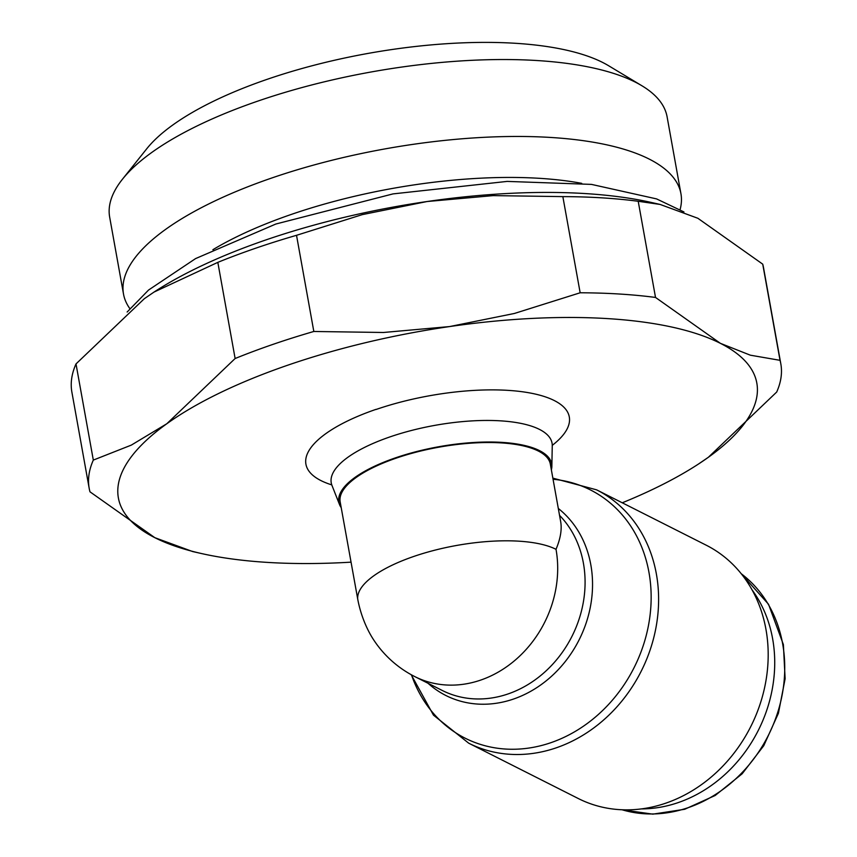 <?xml version="1.0" encoding="UTF-8"?>
<svg xmlns="http://www.w3.org/2000/svg" width="857" height="857" viewBox="0 0 857 857"><rect width="100%" height="100%" fill="white"/><g stroke="black" fill="none" stroke-linecap="round" stroke-linejoin="round"><path stroke-width="1.29" d="M596.633 489.85L706.211 545.191A141.898 121.544 116.8 0 1 766.329 678.412A141.898 121.544 116.8 0 1 665.857 803.148A141.898 121.544 116.8 0 1 578.271 798.52L468.693 743.18A141.898 121.544 116.8 0 0 556.289 747.807A141.898 121.544 116.8 0 0 656.376 573.997A141.898 121.544 116.8 0 0 596.633 489.85L552.851 478.131M553.054 479.267A139.038 119.091 116.8 0 1 648.963 572.38A139.038 119.091 116.8 0 1 550.89 742.687A139.038 119.091 116.8 0 1 411.489 674.855M558.314 508.48A109.621 93.895 116.8 0 1 590.816 564.774A109.621 93.895 116.8 0 1 513.493 699.055A109.621 93.895 116.8 0 1 428.093 683.318M551.362 469.829A108.111 36.851 169.8 0 0 551.854 466.379A108.111 36.851 169.8 0 0 395.441 457.863A108.111 36.851 169.8 0 0 339.533 504.591A108.111 36.851 169.8 0 0 341.204 507.644M339.533 504.591L331.959 485.373A112.171 38.233 -10.2 0 1 389.978 436.899A112.171 38.233 -10.2 0 1 552.251 445.758L551.854 466.379M752.028 589.809A133.788 114.602 116.8 0 1 678.241 802.581A133.788 114.602 116.8 0 1 641.379 808.912M313.823 331.477A351.37 119.766 169.8 0 0 273.137 344.321A351.37 119.766 169.8 0 0 235.129 358.515L166.815 423.744A324.342 110.553 -10.2 0 1 288.188 365.05A324.342 110.553 -10.2 0 1 449.582 326.571L383.465 332.484L313.823 331.477L296.522 235.311L362.254 214.636L427.086 201.524A324.342 110.553 169.8 0 0 265.681 240.003A324.342 110.553 169.8 0 0 154.389 291.83A324.342 110.553 169.8 0 0 154.196 291.958M351.016 562.16A324.342 110.553 -10.2 0 1 201.47 553.536A324.342 110.553 -10.2 0 1 154.838 537.682A324.342 110.553 -10.2 0 1 166.815 423.744L131.303 445.115L93.317 460.091A351.37 119.766 169.8 0 0 89.182 488.286L71.881 392.12A351.37 119.766 -10.2 0 1 76.005 363.925L144.319 298.707L154.014 292.076L217.828 262.36A351.37 119.766 -10.2 0 1 255.836 248.155A351.37 119.766 -10.2 0 1 296.522 235.311M698.509 464.012L708.385 457.263A324.342 110.553 -10.2 0 1 698.316 464.14A324.342 110.553 -10.2 0 1 622.257 502.791M129.868 308.638A283.196 96.53 -10.2 0 1 123.504 294.037A283.196 96.53 -10.2 0 1 271.765 177.999A283.196 96.53 -10.2 0 1 680.94 193.736A283.196 96.53 -10.2 0 1 680.072 209.644M680.94 193.736L667.1 116.809A283.196 96.53 169.8 0 0 641.936 85.775A283.196 96.53 169.8 0 0 257.925 101.072A283.196 96.53 169.8 0 0 122.433 179.252A283.196 96.53 169.8 0 0 109.664 217.11L123.504 294.037M122.433 179.252L146.697 148.829A251.787 85.818 -10.2 0 1 267.159 79.326A251.787 85.818 -10.2 0 1 608.588 65.721L641.936 85.775M581.721 183.344A251.787 85.818 169.8 0 0 291.466 214.368A251.787 85.818 169.8 0 0 212.879 249.708M357.701 598.979A106.761 36.39 -10.2 0 1 413.749 556.461A106.761 36.39 -10.2 0 1 556.011 549.316C560.478 538.71 562.042 529.497 560.682 521.677L550.333 464.119A106.761 36.39 169.8 0 0 396.073 458.184A106.761 36.39 169.8 0 0 340.175 501.923L357.701 598.979A47.296 18.329 71 0 0 372.827 638.572A106.761 106.761 0 0 0 414.809 676.602L442.201 690.442A106.761 91.442 116.8 0 0 508.105 693.924A106.761 91.442 116.8 0 0 583.403 563.145A106.761 91.442 116.8 0 0 559.546 515.357M720.373 343.325A324.342 110.553 -10.2 0 1 708.385 457.263L776.699 392.035A351.37 119.766 169.8 0 0 780.823 363.839A351.37 119.766 169.8 0 0 780.031 360.326L750.336 355.184L720.373 343.325L655.519 297.443A351.37 119.766 169.8 0 0 580.157 292.783L514.414 313.458L449.582 326.571A324.342 110.553 -10.2 0 1 720.373 343.325M660.104 204.437L651.234 202.434A324.342 110.553 169.8 0 0 427.086 201.524L493.214 195.61L562.845 196.617A351.37 119.766 -10.2 0 1 638.208 201.277L660.104 204.437L697.877 218.278L762.73 264.16A351.37 119.766 -10.2 0 1 763.523 267.673L780.823 363.839M89.182 488.286A351.37 119.766 169.8 0 0 89.974 491.811L154.838 537.682L192.6 551.533L201.47 553.536M762.73 264.16L780.031 360.326M655.519 297.443L638.208 201.277M562.845 196.617L580.157 292.783M217.828 262.36L235.129 358.515M93.317 460.091L76.005 363.925M556.011 549.316A106.761 91.442 116.8 0 1 480.713 680.083A106.761 91.442 116.8 0 1 414.809 676.602M375.987 409.507A133.788 45.603 -10.2 0 1 532.379 393.438A133.788 45.603 -10.2 0 1 552.251 445.361M741.23 573.719A133.788 114.602 116.8 0 1 782.634 643.757A133.788 114.602 116.8 0 1 688.267 807.637A133.788 114.602 116.8 0 1 622.021 809.769M331.788 484.891A133.788 45.603 -10.2 0 1 375.966 409.378M411.167 674.673L433.481 715.156L468.693 743.18M741.155 573.633L768.536 604.271L783.384 644.582L785.119 678.755L778.413 713.292L763.748 745.729L742.151 773.796L715.167 795.489L684.679 809.276L652.841 814.15L621.914 809.769M127.136 312.023L148.561 290.041L195.567 258.6L275.858 224.02L393.031 193.896L507.173 181.405L591.48 184.394L656.558 198.899L683.94 211.947"/></g></svg>

